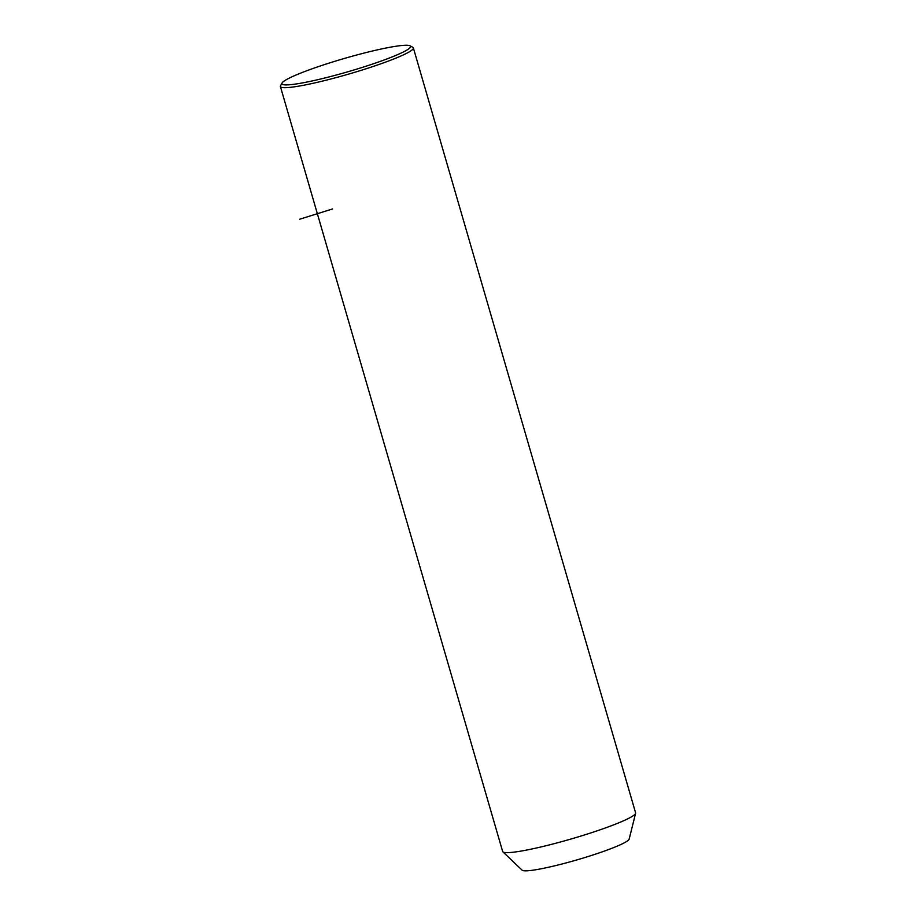 <?xml version="1.0" encoding="UTF-8"?>
<svg xmlns="http://www.w3.org/2000/svg" width="916" height="916" viewBox="0 0 916 916"><rect width="100%" height="100%" fill="white"/><g stroke="black" fill="none" stroke-linecap="round" stroke-linejoin="round"><path stroke-width="1.37" d="M282.071 82.978L280.548 85.715A69.227 7.11 -16.2 0 0 280.399 86.516L502.644 851.468A69.227 7.11 -16.2 0 0 502.873 851.846A69.227 7.11 -16.2 0 0 519.2 851.388A69.227 7.11 -16.2 0 0 591.679 832.644A69.227 7.11 -16.2 0 0 635.601 813.282A69.227 7.11 -16.2 0 0 635.601 812.847L413.356 47.895A69.227 7.11 -16.2 0 0 412.795 47.288L410.047 45.8A66.994 6.881 -16.2 0 0 394.567 46.464A66.994 6.881 -16.2 0 0 325.764 64.166A66.994 6.881 -16.2 0 0 282.071 82.978A66.994 6.881 -16.2 0 0 297.952 83.688A66.994 6.881 -16.2 0 0 372.949 63.925A66.994 6.881 -16.2 0 0 410.047 45.8M502.873 851.846L522.143 870.2A55.83 5.736 -16.2 0 0 535.299 869.834A55.83 5.736 -16.2 0 0 593.751 854.72A55.83 5.736 -16.2 0 0 629.166 839.102L635.601 813.282M280.399 86.516A69.227 7.11 -16.2 0 0 296.956 86.436A69.227 7.11 -16.2 0 0 371.289 67.086A69.227 7.11 -16.2 0 0 413.356 47.895M332.554 208.951L299.727 219.21"/></g></svg>
